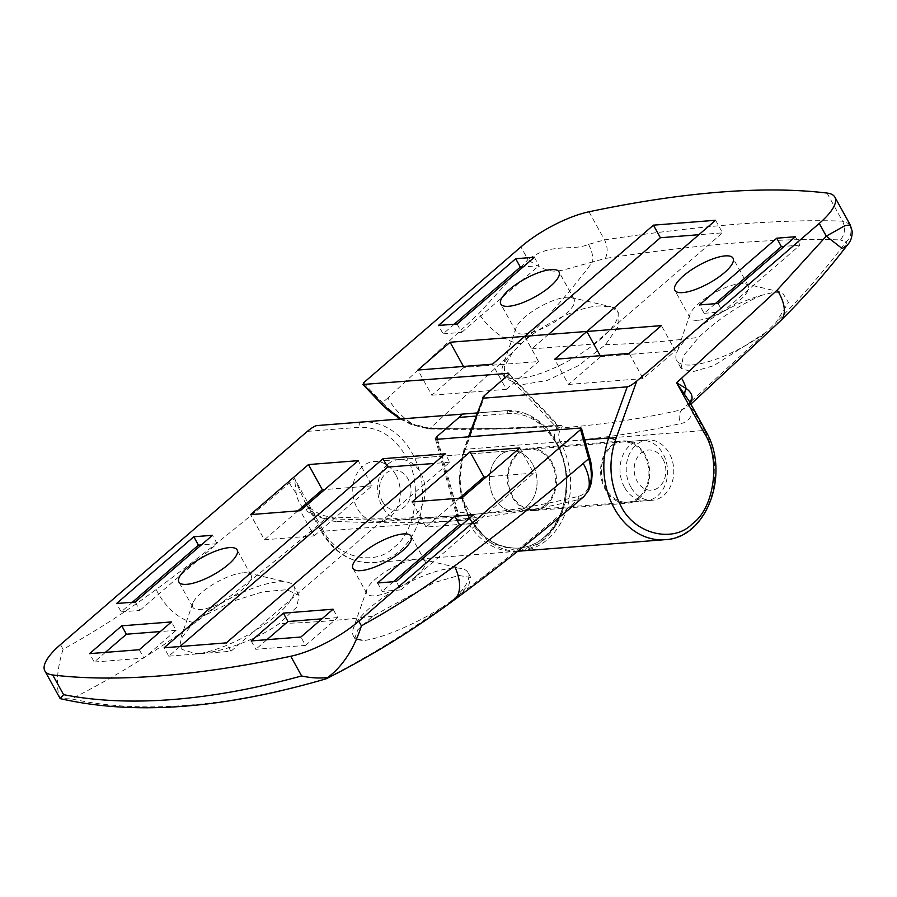 <?xml version="1.0" encoding="UTF-8"?>
<svg xmlns="http://www.w3.org/2000/svg" width="897" height="897" viewBox="0 0 897 897"><rect width="100%" height="100%" fill="white"/><g stroke="black" fill="none" stroke-linecap="round" stroke-linejoin="round"><path stroke-width="0.67" stroke-dasharray="4.49 3.36" d="M545.813 504.563A30.229 23.748 -94.5 0 1 534.287 509.53A30.229 23.748 -94.5 0 1 509.664 489A30.229 23.748 -94.5 0 1 518.029 454.241A30.229 23.748 -94.5 0 1 529.544 449.262A30.229 23.748 -94.5 0 1 554.167 469.804A30.229 23.748 -94.5 0 1 545.813 504.563M387.504 464.5A30.229 23.748 85.5 0 0 382.088 506.345A30.229 23.748 85.5 0 0 403.773 519.8A30.229 23.748 85.5 0 0 415.289 514.833A30.229 23.748 85.5 0 0 420.715 472.977A30.229 23.748 85.5 0 0 399.03 459.533A30.229 23.748 85.5 0 0 387.504 464.5M382.313 501.277A20.149 15.832 85.5 0 0 404.446 506.928A20.149 15.832 85.5 0 0 408.057 479.032A20.149 15.832 85.5 0 0 385.923 473.381A20.149 15.832 85.5 0 0 382.313 501.277M517.569 453.4A31.238 24.533 85.5 0 0 508.924 489.314A31.238 24.533 85.5 0 0 534.365 510.539A31.238 24.533 85.5 0 0 546.273 505.403A31.238 24.533 85.5 0 0 554.907 469.479A31.238 24.533 85.5 0 0 529.465 448.265A31.238 24.533 85.5 0 0 517.569 453.4M639.505 498.07A31.238 24.533 -94.5 0 1 627.597 503.206A31.238 24.533 -94.5 0 1 602.156 481.981A31.238 24.533 -94.5 0 1 610.79 446.067A31.238 24.533 -94.5 0 1 622.697 440.932A31.238 24.533 -94.5 0 1 648.139 462.146A31.238 24.533 -94.5 0 1 639.505 498.07M624.48 487.284A30.229 23.748 -94.5 0 1 629.896 445.439A30.229 23.748 -94.5 0 1 641.422 440.472A30.229 23.748 -94.5 0 1 663.107 453.916A30.229 23.748 -94.5 0 1 657.68 495.761A30.229 23.748 -94.5 0 1 646.165 500.739A30.229 23.748 -94.5 0 1 624.48 487.284M639.034 497.23A30.229 23.748 -94.5 0 1 627.519 502.197A30.229 23.748 -94.5 0 1 602.896 481.667A30.229 23.748 -94.5 0 1 611.249 446.908A30.229 23.748 -94.5 0 1 622.776 441.929A30.229 23.748 -94.5 0 1 647.399 462.471A30.229 23.748 -94.5 0 1 639.034 497.23M662.883 458.995A20.149 15.832 -94.5 0 1 659.261 486.892A20.149 15.832 -94.5 0 1 637.128 481.229A20.149 15.832 -94.5 0 1 640.75 453.333A20.149 15.832 -94.5 0 1 662.883 458.995M507.343 375.742L556.824 427.656C553.841 432.713 553.696 438.028 556.398 443.6C573.676 469.927 567.072 520.966 544.3 537.068C526.73 553.853 496.31 551.195 479.637 531.394C461.652 513.577 454.689 475.668 464.837 450.821A3.027 0.931 19.9 0 1 463.861 449.655A3.027 0.931 19.9 0 1 464.534 449.33A70.527 55.401 85.5 0 0 470.073 519.643A70.527 55.401 85.5 0 0 517.861 551.162L489.975 542.539L468.671 518.163L459.197 484.358L463.861 449.655L468.503 436.817M850.266 224.99L849.448 223.869L842.541 221.167C813.444 220.023 778.461 221.021 737.603 224.149C696.532 227.468 652.175 232.715 604.511 239.88L588.533 244.399C571.288 251.698 552.361 241.854 527.952 259.603C548.448 274.516 557.059 271.029 563.294 270.042L592.603 261.924C570.941 290.718 547.585 317.56 522.559 342.452L512.703 352.151L504.305 366.671L504.776 377.929L519.699 385.048L547.047 380.474L578.778 365.505L605.441 344.672L618.033 326.665L618.246 312.448L612.124 307.054L600.239 305.911C578.744 306.471 544.232 323.167 522.559 342.452M523.938 333.976A33.245 10.293 -28.9 0 0 558.517 319.489A33.245 10.293 -28.9 0 0 574.293 299.553A33.245 10.293 -28.9 0 0 571.086 297.501A33.245 10.293 -28.9 0 0 566.433 297.266A33.245 10.293 -28.9 0 0 536.384 308.837A33.245 10.293 -28.9 0 0 516.044 327.887A33.245 10.293 -28.9 0 0 516.078 331.688A33.245 10.293 -28.9 0 0 523.938 333.976M697.967 320.285A33.245 10.293 -28.9 0 0 732.546 305.799A33.245 10.293 -28.9 0 0 748.322 285.863A33.245 10.293 -28.9 0 0 745.115 283.811A33.245 10.293 -28.9 0 0 740.451 283.587A33.245 10.293 -28.9 0 0 710.402 295.147A33.245 10.293 -28.9 0 0 690.073 314.197A33.245 10.293 -28.9 0 0 690.107 317.998A33.245 10.293 -28.9 0 0 697.967 320.285M532.583 464.186A30.229 23.748 85.5 0 0 510.898 450.731A30.229 23.748 85.5 0 0 491.59 467.415A30.229 23.748 85.5 0 0 493.955 497.543A30.229 23.748 85.5 0 0 515.64 510.998A30.229 23.748 85.5 0 0 534.96 494.314A30.229 23.748 85.5 0 0 532.583 464.186A30.229 23.748 -94.5 0 1 534.96 494.314A30.229 23.748 -94.5 0 1 515.64 510.998A30.229 23.748 -94.5 0 1 493.955 497.543A30.229 23.748 -94.5 0 1 491.59 467.415A30.229 23.748 -94.5 0 1 510.898 450.731A30.229 23.748 -94.5 0 1 532.583 464.186M630.692 486.791A30.229 23.748 -94.5 0 1 628.315 456.663A30.229 23.748 -94.5 0 1 647.634 439.978A30.229 23.748 -94.5 0 1 669.319 453.433A30.229 23.748 -94.5 0 1 671.696 483.561A30.229 23.748 -94.5 0 1 652.377 500.246A30.229 23.748 -94.5 0 1 630.692 486.791M512.837 351.994A65.492 20.261 -28.9 0 0 502.6 366.615A65.492 20.261 -28.9 0 0 502.668 374.116A65.492 20.261 -28.9 0 0 518.152 378.612A65.492 20.261 -28.9 0 0 586.268 350.088A65.492 20.261 -28.9 0 0 617.338 310.81A65.492 20.261 -28.9 0 0 612.124 307.054M692.181 364.922A65.492 20.261 -28.9 0 0 766.374 332.047L776.04 322.516L788.441 302.446L782.251 292.422L774.268 292.22L761.654 295.292A65.492 20.261 -28.9 0 0 676.63 352.925A65.492 20.261 -28.9 0 0 676.697 360.426A65.492 20.261 -28.9 0 0 692.181 364.922M400.824 418.966L411.218 424.203L427.398 428.183C472.652 429.371 515.954 428.396 557.317 425.256L508.655 374.217M387.908 397.92L382.425 402.652C390.823 411.656 400.925 418.776 412.698 424.012C401.934 417.083 393.671 408.382 387.908 397.92L478.908 313.49L527.952 259.603L520.933 246.899M524.678 336.364L538.57 361.536L463.996 367.4L463.469 366.458M463.996 367.4L431.805 395.207L417.912 370.035M431.805 395.207L506.379 389.332L492.487 364.171M506.379 389.332L538.57 361.536M629.223 353.418L643.115 378.579L675.306 350.783L661.414 325.611M675.306 350.783L600.721 356.647L600.205 355.705M600.721 356.647L568.53 384.443L554.638 359.282M568.53 384.443L643.115 378.579M715.593 220.27L722.534 232.85L698.875 234.711M548.415 334.446L531.686 348.899L524.745 336.319M531.686 348.899L593.848 344.011L586.896 331.43M593.848 344.011L722.534 232.85M534.354 257.271L538.985 265.658L523.198 266.891M454.23 324.221L443.084 333.852L438.454 325.465M443.084 333.852L461.72 332.383L457.089 323.996M461.72 332.383L538.985 265.658M718.127 303.466L722.758 311.853L800.012 245.128L795.381 236.73M800.012 245.128L784.236 246.361M715.268 303.691L704.111 313.322L699.481 304.935M704.111 313.322L722.758 311.853M411.544 424.696L411.218 424.203L412.698 424.012L430.078 428.396C475.399 429.585 518.769 428.609 560.188 425.47A3.027 2.366 -94.3 0 1 559.022 425.974A3.027 2.366 -94.3 0 1 557.317 425.256L557.867 426.445L557.317 425.256L557.867 426.445L556.824 427.656A3.027 1.334 -146 0 0 560.524 429.517C558.226 433.408 558.113 437.501 560.199 441.784L704.392 430.448A70.527 55.401 -94.5 0 1 709.931 500.773A70.527 55.401 -94.5 0 1 664.856 539.691M363.532 382.851L382.425 402.652L382.806 404.805M588.533 244.399C591.964 250.936 593.321 256.789 592.603 261.924L605.385 258.437C607.998 252.494 607.706 246.316 604.511 239.88L589.004 211.782M827.023 193.057L842.541 221.167C845.714 227.726 845.03 233.982 840.489 239.948C781.018 237.649 702.654 243.816 605.385 258.437M849.448 223.869C852.273 231.336 851.141 237.369 846.039 241.988L840.489 239.948M847.441 244.959L846.039 241.988C824.399 270.782 801.066 297.625 776.04 322.516M690.466 403.415L687.73 406.89L682.225 409.626L766.374 332.047M557.867 426.445A3.027 2.422 -144.9 0 0 561.567 427.88A2094.686 1122.394 49.2 0 0 682.225 409.626A10.08 8.185 77.1 0 0 681.025 423.462C686.99 422.565 691.049 418.148 693.224 410.209L689.759 402.742A10.08 7.838 -169.1 0 1 689.86 402.316M560.188 425.47C562.206 425.413 562.654 426.221 561.567 427.88L560.524 429.517M761.654 295.292C739.285 304.946 718.306 318.962 698.718 337.339L683.413 355.806L681.092 368.387L692.114 371.919L713.642 365.718L766.184 332.215M705.591 430.795A5.034 1.559 151.1 0 0 704.392 430.448L693.224 410.209A10.08 7.838 -169.1 0 1 689.759 402.742L687.719 406.902L690.881 404.155M307.346 431.379L358.968 427.308C378.377 426.647 394.041 436.357 405.96 456.45C422.711 481.981 416.298 531.506 394.209 547.114C374.711 567.42 335.411 557.396 322.258 528.737A5.034 1.559 -28.9 0 0 320.958 530.934A5.034 1.559 -28.9 0 0 322.146 531.282A70.527 55.401 85.5 0 0 372.748 562.666A70.527 55.401 85.5 0 0 399.625 551.072A70.527 55.401 85.5 0 0 412.284 453.433A70.527 55.401 85.5 0 0 362.466 421.982M583.801 496.658L577.915 499.719C538.626 509.451 498.34 516.022 457.066 519.43L455.138 518.668L455.71 517.053L459.118 515.45L466.339 519.924L322.146 531.282L310.979 511.032L304.7 501.49L294.552 478.561L296.122 493.002C297.524 500.414 300.674 506.166 305.597 510.258C313.255 515.551 319.982 518.298 325.768 518.5C286.334 552.384 246.07 584.665 204.976 615.331L191.139 625.557L180.028 640.066L181.912 649.394L194.963 653.397L200.166 653.465C222.467 652.141 257.966 639.056 279.348 623.561L296.817 607.045L299.026 595.35L286.827 589.721L263.012 591.785L233.343 601.035L204.976 615.331M322.258 528.737L294.552 478.561L289.406 483.001C246.013 520.484 201.601 555.983 156.168 589.497C126.085 611.687 95.06 631.623 63.082 649.305C56.646 669.779 55.681 688.257 60.155 698.55L71.558 698.898C106.126 706.556 144.641 708.697 187.092 705.322C229.722 701.981 275.693 693.19 325.006 678.973C366.066 658.252 405.937 633.798 444.632 605.621L451.135 601.125A65.492 20.261 -28.9 0 0 468.077 572.645A65.492 20.261 -28.9 0 0 461.764 568.597A65.492 20.261 -28.9 0 0 370.338 607.471A65.492 20.261 -28.9 0 0 353.34 628.449A65.492 20.261 -28.9 0 0 353.407 635.951A65.492 20.261 -28.9 0 0 364.227 640.559L368.981 639.707C387.997 635.872 420.973 621.363 444.632 605.621M416.432 575.84A33.245 10.293 -28.9 0 0 425.032 561.387A33.245 10.293 -28.9 0 0 421.825 559.324A33.245 10.293 -28.9 0 0 375.406 579.07A33.245 10.293 -28.9 0 0 366.783 589.721A33.245 10.293 -28.9 0 0 366.817 593.522A33.245 10.293 -28.9 0 0 386.719 592.928A33.245 10.293 -28.9 0 0 416.432 575.84M243.143 572.791A33.245 10.293 -28.9 0 0 201.388 592.749A33.245 10.293 -28.9 0 0 192.754 603.401A33.245 10.293 -28.9 0 0 192.788 607.213A33.245 10.293 -28.9 0 0 200.648 609.489A33.245 10.293 -28.9 0 0 242.403 589.531A33.245 10.293 -28.9 0 0 251.003 575.078A33.245 10.293 -28.9 0 0 247.807 573.015A33.245 10.293 -28.9 0 0 243.143 572.791M395.857 474.939A30.229 23.748 85.5 0 0 374.172 461.484A30.229 23.748 85.5 0 0 354.853 478.168A30.229 23.748 85.5 0 0 357.23 508.307A30.229 23.748 85.5 0 0 378.904 521.751A30.229 23.748 85.5 0 0 398.223 505.067A30.229 23.748 85.5 0 0 395.857 474.939M200.166 653.465A65.492 20.261 -28.9 0 0 277.117 614.804A65.492 20.261 -28.9 0 0 294.048 586.335A65.492 20.261 -28.9 0 0 287.735 582.276A65.492 20.261 -28.9 0 0 278.563 581.839A65.492 20.261 -28.9 0 0 196.32 621.161M451.135 601.125L458.457 595.395L468.929 584.62L470.757 577.511L458.972 575.47L433.879 582.691L372.636 616.228L357.881 629.694L354.73 638.35L364.227 640.559M437.501 439.261L458.064 512.961C462.908 511.256 466.922 512.972 470.129 518.118C481.835 538.604 498.171 548.605 519.15 548.112C538.166 546.105 552.35 533.693 561.701 510.909C569.247 486.993 567.599 464.769 556.745 444.228C543.75 422.666 527.492 412.452 507.971 413.573L476.004 416.085M588.712 458.692L589.082 457.93C592.312 470.028 591.986 480.13 588.107 488.237C585.808 492.576 582.646 495.267 578.599 496.31C539.355 506.031 499.136 512.591 457.93 515.999L436.547 439.339M412.115 501.905L426.008 527.066L475.724 523.164L461.832 497.992M475.724 523.164L533.67 473.111L519.778 447.951M533.67 473.111L486.331 476.834M459.455 498.183L426.008 527.066M297.86 510.898L264.413 539.781L250.521 514.62M264.413 539.781L314.129 535.868L300.248 510.707M314.129 535.868L372.076 485.826L358.183 460.666M372.076 485.826L324.736 489.549M179.927 646.524L168.782 656.156L164.151 647.769M168.782 656.156L230.933 651.267L226.302 642.88M230.933 651.267L449.823 462.202L445.192 453.815M449.823 462.202L434.047 463.446M251.171 640.929L255.791 649.316L305.518 645.403L300.887 637.016M305.518 645.403L337.709 617.596L333.079 609.209M337.709 617.596L321.933 618.84M266.947 639.684L255.791 649.316M139.293 649.72L143.924 658.118L176.115 630.311L171.484 621.924M176.115 630.311L160.339 631.555M105.353 652.399L94.207 662.02L89.577 653.633M94.207 662.02L143.924 658.118M377.581 582.972L382.212 591.358L400.858 589.89L396.227 581.503M400.858 589.89L478.112 523.164L473.481 514.766M478.112 523.164L462.336 524.397M393.368 581.727L382.212 591.358M132.33 602.257L121.185 611.889L116.554 603.502M121.185 611.889L139.82 610.42L135.2 602.033M139.82 610.42L217.085 543.694L212.454 535.307M217.085 543.694L201.298 544.928M456.943 514.037A3.027 2.422 35.4 0 1 456.797 516.291L456.943 514.037L458.064 512.961A3.027 1.805 66.2 0 1 457.414 515.876L457.414 515.876A3.027 1.805 66.2 0 1 457.044 515.966M435.348 438.891L456.685 515.394L457.93 515.999A3.027 2.377 85.3 0 1 457.066 519.43M325.88 678.894L325.006 678.973M507.971 413.573A3.027 1.872 -94.5 0 0 505.874 410.703L477.137 412.968L505.874 410.703A70.527 55.401 -94.5 0 1 556.476 442.086A70.527 55.401 -94.5 0 1 562.004 512.4A70.527 55.401 -94.5 0 1 516.941 551.319L372.748 562.666C351.019 563.35 333.751 552.765 320.958 530.934L304.711 501.49L310.418 508.42C318.525 513.533 321.081 515.618 330.264 516.851C374.643 519.094 417.598 518.623 459.118 515.439L456.797 516.291A3.027 2.422 35.4 0 1 455.71 517.053A2094.686 1122.394 -130.8 0 1 325.768 518.5A10.08 7.568 -87.1 0 1 330.264 516.851A10.08 7.568 -87.1 0 1 336.184 521.348C329.76 521.415 321.361 517.984 310.979 511.032A10.08 3.465 125.7 0 0 310.418 508.42L310.418 508.42A10.08 3.465 125.7 0 0 305.597 510.258M520.664 551.027A70.527 55.401 85.5 0 0 547.551 539.433A70.527 55.401 85.5 0 0 560.199 441.795A3.027 0.931 -28.9 0 0 556.398 443.6L556.409 443.611A3.027 0.931 151.1 0 1 560.199 441.795L560.199 441.795C602.078 438.398 642.353 432.298 681.025 423.462M584.698 439.878L464.534 449.33L469.075 436.772M464.837 450.821L485.042 395.005M427.398 428.183A3.027 2.22 91.5 0 0 428.788 428.912L428.788 428.912A3.027 2.22 91.5 0 0 430.078 428.396L512.703 352.151M400.331 419L411.544 424.707L428.788 428.912C474.143 430.1 517.547 429.125 559.022 425.974L508.666 373.331M521.179 343.674A40.298 20.777 45.3 0 1 478.908 313.49M780.715 320.644A40.298 20.777 45.3 0 1 774.918 323.716M605.441 344.672A2089.898 1119.826 -130.8 0 0 698.718 337.339M372.636 616.228A2087.655 1118.615 49.2 0 1 326.62 621.038A2087.655 1118.615 49.2 0 1 279.348 623.561M191.139 625.557C152.456 653.734 112.596 678.188 71.558 698.898M470.129 518.118L470.14 518.118A3.027 0.931 151.1 0 1 466.339 519.935A3.027 0.931 -28.9 0 0 470.129 518.118M580.729 427.992L589.082 457.93M60.48 644.607L63.082 649.305M517.737 551.251L516.941 551.319A70.527 55.401 -94.5 0 1 466.339 519.935L466.339 519.935C424.359 523.142 380.978 523.613 336.184 521.348M361.513 422.061A5.034 3.117 -94.5 0 0 358.968 427.308M578.599 496.31A3.027 2.411 -103.9 0 1 577.915 499.719C538.906 533.177 499.091 565.076 458.457 595.395M588.107 488.237L588.096 491.085M449.206 602.504A40.298 22.403 -126.4 0 0 453.557 600.418M156.168 589.497A40.298 22.403 -126.4 0 0 194.638 622.529M289.406 483.001A40.298 21.595 -130.8 0 0 296.122 493.002A10.08 1.783 163 0 1 300.282 492.61M534.287 509.53L403.773 519.8M534.365 510.539L627.597 503.206M646.165 500.739L627.519 502.197M529.544 449.262L399.03 459.533M529.465 448.265L622.697 440.932M641.422 440.472L622.776 441.929M574.293 299.553L559.01 271.869M748.322 285.863L733.04 258.19M647.634 439.978L374.172 461.484M571.086 297.501L610.745 306.696M745.115 283.811L782.251 292.422M516.078 331.688L500.795 304.016M690.107 317.998L674.824 290.325M652.377 500.246L378.904 521.751M516.044 327.887L502.6 366.615M690.073 314.197L676.63 352.925M618.246 312.448L617.338 310.81M504.776 377.929L502.668 374.116M681.092 368.387L676.697 360.426M425.032 561.387L411.14 536.227M251.003 575.078L237.111 549.906M518.802 551.139L539.456 543.29L555.804 526.169L565.502 502.387L567.196 475.466L560.636 449.352L546.778 427.914L527.593 414.313L505.874 410.703L477.137 412.956M421.825 559.324L461.764 568.597M247.807 573.015L287.735 582.276M354.73 638.35L353.407 635.951M299.026 595.35L294.048 586.335M366.817 593.522L352.925 568.362M192.788 607.213L178.895 582.052M366.783 589.721L353.34 628.449M192.754 603.401L180.028 640.066M470.757 577.511L468.077 572.645"/><path stroke-width="1.35" d="M469.075 436.772L483.035 398.201L627.227 386.854C629.515 386.36 632.699 384.421 636.78 381.057L819.264 223.431A60.458 18.702 -28.9 0 0 834.894 197.149A60.458 18.702 -28.9 0 0 827.023 193.057A1007.544 311.786 -28.9 0 0 719.921 192.126A1007.544 311.786 -28.9 0 0 589.004 211.782A60.458 18.702 -28.9 0 0 520.933 246.899L363.532 382.851L363.397 384.432L362.747 384.297L382.1 404.592L400.824 418.966M551.15 269.593A33.245 10.293 151.1 0 1 559.01 271.869A33.245 10.293 151.1 0 1 543.234 291.805A33.245 10.293 151.1 0 1 508.655 306.292A33.245 10.293 151.1 0 1 500.795 304.016A33.245 10.293 151.1 0 1 516.571 284.069A33.245 10.293 151.1 0 1 551.15 269.593M725.18 255.903A33.245 10.293 151.1 0 1 733.04 258.19A33.245 10.293 151.1 0 1 717.264 278.126A33.245 10.293 151.1 0 1 682.684 292.601A33.245 10.293 151.1 0 1 674.824 290.325A33.245 10.293 151.1 0 1 690.6 270.389A33.245 10.293 151.1 0 1 725.18 255.903M382.806 404.805L363.397 384.432L508.666 373.331M508.655 374.217L507.579 373.096C509.249 373.13 509.16 374.015 507.343 375.742L485.042 395.005C482.821 397.012 482.16 398.077 483.035 398.201L468.503 436.817M417.912 370.035L450.103 342.239L524.678 336.364L492.487 364.171L417.912 370.035M586.829 331.486L661.414 325.611L629.223 353.418L554.638 359.282L586.829 331.486L600.205 355.705M524.745 336.319L653.442 225.158L715.593 220.27L586.896 331.43L524.745 336.319M438.454 325.465L515.708 258.728L534.354 257.271L457.089 323.996L438.454 325.465M776.746 238.198L795.381 236.73L718.127 303.466L699.481 304.935L776.746 238.198L781.377 246.585L715.268 303.691M520.664 551.027L517.849 551.162A70.527 55.401 85.5 0 0 520.664 551.027L664.856 539.691C707.217 538.424 730.853 472.584 705.591 430.795L689.333 401.351L676.573 382.806L777.239 290.034L826.283 236.146L844.974 225.652L850.233 224.934L834.894 197.149M636.78 381.057L615.443 439.99C608.076 462.46 609.792 484.223 620.589 505.28C633.742 533.928 673.03 543.963 692.529 523.657C714.617 508.05 721.042 458.524 704.28 432.993L676.573 382.806L686.149 388.524C690.488 391.507 692.439 395.005 691.991 399.008L690.466 403.415M463.469 366.458L450.103 342.239M698.875 234.711L660.383 237.739L653.442 225.158M660.383 237.739L548.415 334.446M523.198 266.891L520.338 267.115L515.708 258.728M520.338 267.115L454.23 324.221M784.236 246.361L781.377 246.585M819.264 223.431L826.283 236.146L842.182 248.57L847.519 244.847C850.804 241.293 852.352 236.696 852.15 231.056L850.233 224.934M689.86 402.316A10.08 7.838 -169.1 0 1 691.991 399.008M361.525 553.909A33.245 10.293 151.1 0 1 391.238 536.821A33.245 10.293 151.1 0 1 411.14 536.227A33.245 10.293 151.1 0 1 402.54 550.68A33.245 10.293 151.1 0 1 372.827 567.767A33.245 10.293 151.1 0 1 352.925 568.362A33.245 10.293 151.1 0 1 361.525 553.909M187.495 567.588A33.245 10.293 151.1 0 1 217.209 550.511A33.245 10.293 151.1 0 1 237.111 549.906A33.245 10.293 151.1 0 1 228.511 564.37A33.245 10.293 151.1 0 1 198.809 581.447A33.245 10.293 151.1 0 1 178.895 582.052A33.245 10.293 151.1 0 1 187.495 567.588M461.092 414.235L316.899 425.57L461.092 414.235C461.966 414.358 461.305 415.423 459.085 417.419L436.783 436.682L437.501 439.261M60.155 698.55L63.586 694.659C96.013 701.039 132.442 702.654 172.852 699.514C213.374 696.285 256.295 688.425 301.616 675.946C310.62 677.986 319.31 678.502 327.685 677.504L325.981 678.861C222.624 708.978 134.012 715.559 60.155 698.606L44.85 670.889A60.458 18.702 -28.9 0 1 60.48 644.607L307.346 431.379C311.427 428.004 314.612 426.075 316.899 425.57L361.682 422.038A5.034 3.117 -94.5 0 0 361.513 422.061M44.85 670.889A60.458 18.702 -28.9 0 0 52.721 674.981A1007.544 311.786 -28.9 0 0 290.751 656.256A60.458 18.702 -28.9 0 0 358.811 621.139L580.594 429.585L588.712 458.692L589.082 457.93M580.594 429.585L580.729 427.992L581.458 428.261L589.755 458.019C591.426 462.359 592.379 473.975 592.031 475.959C591.448 480.422 592.48 481.218 588.544 490.547L583.801 496.658C541.351 533.098 497.936 567.689 453.557 600.418A40.298 22.403 -126.4 0 0 454.499 566.041C424.225 588.354 393.189 608.289 361.401 625.837L358.811 621.139M580.729 427.992L436.547 439.339L435.348 438.891L436.783 436.682M519.778 447.951L461.832 497.992L412.115 501.905L470.062 451.864L519.778 447.951M300.248 510.707L250.521 514.62L308.467 464.568L358.183 460.666L300.248 510.707M226.302 642.88L164.151 647.769L383.041 458.703L445.192 453.815L226.302 642.88M333.079 609.209L300.887 637.016L251.171 640.929L283.351 613.122L333.079 609.209M121.757 625.837L171.484 621.924L139.293 649.72L89.577 653.633L121.757 625.837L126.387 634.224L105.353 652.399M473.481 514.766L396.227 581.503L377.581 582.972L454.846 516.235L473.481 514.766M135.2 602.033L116.554 603.502L193.808 536.765L212.454 535.307L135.2 602.033M327.685 677.504C343.921 665.596 354.909 646.322 361.401 625.837M486.331 476.834L483.943 477.025L470.062 451.864M483.943 477.025L459.455 498.183M308.467 464.568L322.359 489.74L297.86 510.898M324.736 489.549L322.359 489.74M383.041 458.703L387.672 467.09L179.927 646.524M434.047 463.446L387.672 467.09M321.933 618.84L287.982 621.509L283.351 613.122M287.982 621.509L266.947 639.684M160.339 631.555L126.387 634.224M462.336 524.397L459.477 524.622L454.846 516.235M459.477 524.622L393.368 581.727M193.808 536.765L198.439 545.152L132.33 602.257M201.298 544.928L198.439 545.152M583.229 463.424L588.712 458.692C592.379 471.564 592.166 482.362 588.096 491.085C590.63 483.113 589.015 473.896 583.229 463.424C541.261 499.472 498.351 533.681 454.499 566.041M664.856 539.691A70.527 55.401 -94.5 0 1 614.266 508.307A70.527 55.401 -94.5 0 1 608.727 437.994L584.698 439.878M627.227 386.854L608.727 437.994A5.034 1.559 19.9 0 1 615.443 439.99M705.591 430.795A5.034 1.559 151.1 0 1 704.28 432.993M777.239 290.034A40.298 20.777 45.3 0 1 780.715 320.644L780.715 320.644C804.385 297.243 826.653 271.97 847.53 244.847M681.731 378.355A40.298 21.595 49.2 0 1 686.149 388.524A10.08 7.154 134.4 0 0 684.77 393.962M362.466 421.982A70.527 55.401 85.5 0 0 361.682 422.038L477.137 412.956M476.004 416.085L459.085 417.419M290.751 656.256L301.616 675.946M52.721 674.981L63.586 694.659M382.1 404.592L388.625 410.68L400.331 419M690.881 404.155L780.715 320.644M517.737 551.251L518.802 551.139M588.544 490.547L583.801 496.658M453.557 600.418C412.855 630.456 370.461 656.548 326.407 678.693"/></g></svg>
